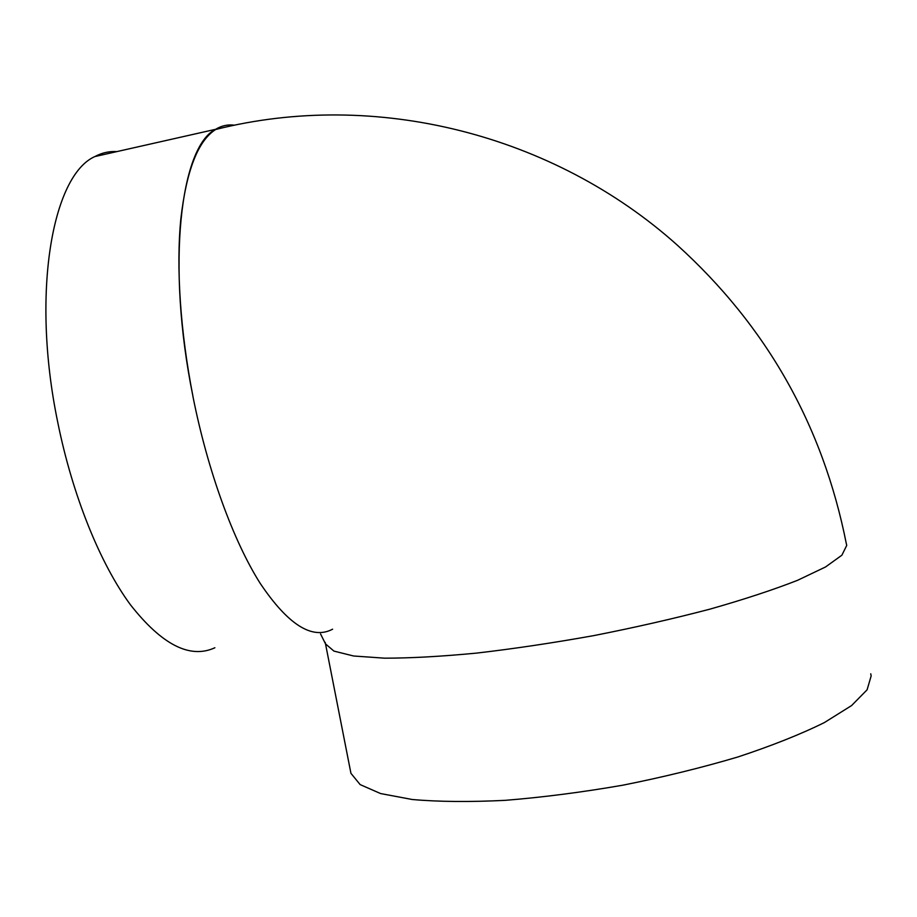 <?xml version="1.0" encoding="UTF-8"?>
<svg xmlns="http://www.w3.org/2000/svg" width="917" height="917" viewBox="0 0 917 917"><rect width="100%" height="100%" fill="white"/><g stroke="black" fill="none" stroke-linecap="round" stroke-linejoin="round"><path stroke-width="1.38" d="M846.311 543.621C822.87 425.431 766.497 325.913 677.204 245.057C553.444 134.237 375.34 89.201 215.701 129.48C198.106 140.599 186.495 170.31 180.867 218.601C176.007 267.856 180.374 331.656 192.914 396.144L192.891 396.029C166.115 264.348 180.534 146.491 215.655 129.297C221.627 125.663 227.932 124.299 234.58 125.205M332.619 629.188C312.147 640.055 287.984 624.741 260.107 583.223C233.422 541.03 207.735 471.155 192.868 396.144L192.914 396.144M350.328 770.223L350.936 773.318L360.14 784.597L380.555 793.549L412.214 799.498C438.647 801.836 469.664 802.111 505.267 800.335C542.853 797.309 582.008 792.265 622.746 785.204C663.3 777.123 701.677 767.712 737.864 756.983C771.747 745.785 800.587 734.322 824.36 722.585L851.584 705.563L867.092 689.813L871.15 675.967L870.749 673.8M116.872 151.603C109.215 151.133 101.867 152.795 94.818 156.578C52.441 175.33 30.937 292.752 57.691 422.015C72.489 495.661 100.285 563.84 130.374 604.693C161.896 644.823 190.071 659.185 214.887 647.757M846.437 543.976L846.712 545.455L841.875 555.209L825.564 566.958L797.584 580.301C773.329 589.803 744.065 599.431 709.815 609.175C673.307 618.746 634.713 627.537 594.044 635.561C553.249 642.886 514.139 648.732 476.725 653.087C441.341 656.48 410.633 658.165 384.59 658.177L353.607 655.999L333.937 651.093L325.524 643.906L325.157 642.347M320.56 633.956L325.524 643.906L350.936 773.318M94.818 156.578L215.655 129.297"/></g></svg>
